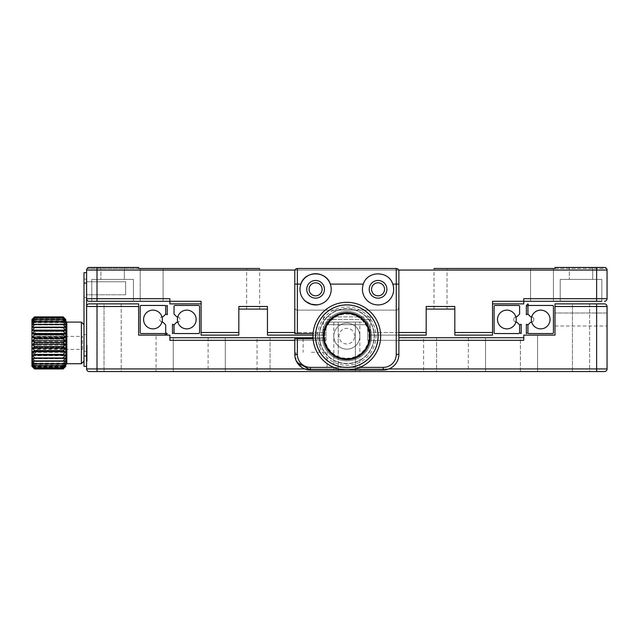 <?xml version="1.0" encoding="UTF-8"?>
<svg xmlns="http://www.w3.org/2000/svg" width="639" height="639" viewBox="0 0 639 639"><rect width="100%" height="100%" fill="white"/><g stroke="black" fill="none" stroke-linecap="round" stroke-linejoin="round"><path stroke-width="0.48" stroke-dasharray="3.19 2.4" d="M596.642 267.453L604.446 267.453A2.604 2.604 0 0 1 606.531 268.492A2.604 2.604 0 0 0 604.446 267.453L596.642 267.453L596.642 270.057L607.05 270.057L607.05 298.685L596.642 298.685L596.642 301.281L560.211 301.281L560.211 279.427L601.842 279.427L560.211 279.427L601.842 279.427L601.842 301.281L560.211 301.281L601.842 301.281L601.842 279.427L560.211 279.427L560.211 301.281L601.842 301.281M553.446 268.492L553.446 301.281L530.546 301.281L553.446 301.281L530.546 301.281L553.446 301.281L530.546 301.281L553.446 301.281L553.446 268.492L530.546 268.492L530.546 301.281L553.446 301.281L553.446 268.492L530.546 268.492L530.546 301.281L553.446 301.281L553.446 268.492L530.546 268.492L530.546 301.281L530.546 268.492L553.446 268.492L530.546 268.492M434.001 309.092L434.001 268.492L447.012 268.492L434.001 268.492L447.012 268.492L447.012 309.092L434.001 309.092L447.012 309.092M124.333 267.453L124.333 279.427L100.906 279.427L124.333 279.427L100.906 279.427L124.333 279.427L124.333 267.453L100.906 267.453L100.906 279.427L100.906 267.453L124.333 267.453M592.736 267.453L592.736 279.427L569.317 279.427L592.736 279.427L569.317 279.427L592.736 279.427L592.736 267.453L569.317 267.453L569.317 279.427L569.317 267.453L592.736 267.453M246.638 309.092L246.638 268.492L259.65 268.492L246.638 268.492L259.65 268.492L259.65 309.092L246.638 309.092L259.65 309.092M91.8 301.281L91.8 279.427L133.439 279.427L91.8 279.427L133.439 279.427L133.439 301.281L91.8 301.281L133.439 301.281L91.8 301.281L133.439 301.281L133.439 279.427L91.8 279.427L91.8 301.281L169.87 301.281L169.87 298.685L169.87 303.884L201.093 303.884L201.093 301.281L201.093 303.884M163.105 268.492L163.105 301.281L140.205 301.281L163.105 301.281L140.205 301.281L163.105 301.281L140.205 301.281L163.105 301.281L140.205 301.281L163.105 301.281L163.105 268.492L140.205 268.492L140.205 301.281L140.205 268.492L140.205 301.281L140.205 268.492L163.105 268.492L140.205 268.492L163.105 268.492L163.105 301.281L163.105 268.492L140.205 268.492M125.635 294.779L86.6 294.779L86.6 281.767L86.6 294.779L86.6 281.767L86.6 294.779L125.635 294.779L125.635 281.767L86.6 281.767L125.635 281.767L125.635 294.779M138.639 268.492L87.12 268.492A2.604 2.604 0 0 1 89.196 267.453A2.604 2.604 0 0 0 87.12 268.492L138.639 268.492L138.639 267.453L97.008 267.453L138.639 267.453L138.639 268.492L138.639 267.453L89.196 267.453A2.604 2.604 0 0 0 86.6 270.057L86.6 306.488A2.604 2.604 0 0 1 89.196 303.884L97.008 303.884L97.008 306.488L138.639 306.488L138.639 303.884L97.008 303.884M238.826 309.092L238.826 306.488L238.826 309.092L267.453 309.092L267.453 306.488L267.453 309.092M370.245 319.5L323.406 319.5L370.245 319.5L370.245 316.896L370.245 319.5M323.406 319.5L323.406 316.896L323.406 319.5M398.872 335.116L370.245 335.116L370.245 332.512L370.245 335.116L426.189 335.116L426.189 306.488L426.189 309.092L426.189 306.488L454.816 306.488L454.816 335.116L492.549 335.116L492.549 332.512L454.816 332.512M426.189 309.092L454.816 309.092M426.189 332.512L370.245 332.512L370.245 316.896L323.406 316.896L323.406 335.116L313.006 335.116M398.872 332.512L370.245 332.512L370.245 316.896L323.406 316.896L323.406 332.512L267.453 332.512L267.453 335.116L323.406 335.116L323.406 332.512L294.779 332.512M97.008 301.281L97.008 298.685L169.87 298.685L169.87 301.281L201.093 301.281L201.093 335.116L238.826 335.116L238.826 306.488L267.453 306.488L267.453 332.512M192.251 303.884L183.92 303.884L192.251 303.884M89.196 301.281A2.604 2.604 0 0 1 86.6 298.685A2.604 2.604 0 0 0 89.196 301.281M604.446 267.453A2.604 2.604 0 0 1 606.531 268.492L555.003 268.492L555.003 267.453L555.003 268.492L606.531 268.492A2.604 2.604 0 0 0 604.446 267.453L555.003 267.453L555.003 268.492M297.383 268.492L396.268 268.492A2.604 2.604 0 0 1 398.872 271.096L398.872 307.527A2.604 2.604 0 0 1 396.268 310.131L297.383 310.131A2.604 2.604 0 0 1 294.779 307.527A2.604 2.604 0 0 0 297.383 310.131L396.268 310.131L398.872 307.527L398.872 354.373A15.616 15.616 0 0 1 383.256 369.981L310.394 369.981A15.616 15.616 0 0 1 294.779 354.373L294.779 338.758L322.24 338.758A24.721 24.721 0 0 0 359.933 357.113A24.721 24.721 0 0 0 359.933 315.195A24.721 24.721 0 0 0 322.24 333.55A24.721 24.721 0 0 1 359.933 315.195A24.721 24.721 0 0 1 359.933 357.113A24.721 24.721 0 0 1 322.24 338.758L313.086 338.758M492.549 303.884L492.549 301.281L492.549 303.884L523.78 303.884L523.78 298.685L523.78 301.281L492.549 301.281L492.549 332.512M509.722 303.884L501.399 303.884L509.722 303.884M86.6 298.685L97.008 298.685L97.008 270.057L596.642 270.057L596.642 298.685L523.78 298.685L523.78 301.281M87.12 354.941L87.12 352.504L86.6 352.504L86.6 348.015L87.12 348.015L86.6 348.015L87.12 358.631L87.12 353.79L86.6 353.79L86.6 348.015L87.12 348.015L87.12 353.607L86.6 353.607L86.6 349.805L86.6 351.075L87.12 351.075L87.12 355.771L87.12 345.284L87.12 351.075L86.6 351.075L87.12 355.755L87.12 348.015L87.12 358.806L87.12 345.316L86.6 345.284L86.6 361.402L86.6 345.284L86.6 361.386L86.6 345.292L86.6 358.806L86.6 345.316L87.12 345.284L87.12 361.386L87.12 355.771L86.6 355.755L86.6 351.075L86.6 358.631L86.6 353.79L86.6 355.755L87.12 355.771L87.12 361.402L87.12 345.292L86.6 345.316L87.12 345.284L87.12 352.568L86.6 352.568L87.12 352.568L87.12 354.941L86.6 354.941M121.21 303.884L121.21 371.547L104.029 371.547L121.21 371.547L104.029 371.547L121.21 371.547L121.21 303.884L104.029 303.884L104.029 371.547L104.029 303.884L121.21 303.884M555.003 312.998L555.003 326.002L555.003 312.998L555.003 326.002L555.003 312.998L555.003 326.002L555.003 312.998L555.003 326.002L555.003 312.998L555.003 326.002L555.003 312.998L607.05 312.998L607.05 326.002L607.05 312.998L607.05 326.002L607.05 312.998L607.05 326.002L607.05 312.998L607.05 326.002L607.05 312.998L607.05 326.002L607.05 312.998L555.003 312.998L607.05 312.998M555.003 326.002L607.05 326.002M589.613 303.884L589.613 371.547L572.44 371.547L589.613 371.547L572.44 371.547L589.613 371.547L589.613 303.884L572.44 303.884L572.44 371.547L572.44 303.884L589.613 303.884M523.78 337.719L523.78 335.116L523.78 337.719L520.394 337.719L520.394 371.547L537.567 371.547L520.394 371.547L537.567 371.547L520.394 371.547L520.394 337.719L523.78 337.719L523.78 335.116L537.567 335.116L523.78 335.116L523.78 337.719L520.394 337.719L523.78 337.719L523.78 340.315L523.78 337.719L398.872 337.719M537.567 335.116L537.567 371.547L537.567 335.116L523.78 335.116L537.567 335.116M436.605 337.719L436.605 371.547L423.593 371.547L436.605 371.547L423.593 371.547L436.605 371.547L436.605 337.719L423.593 337.719L423.593 371.547L423.593 337.719L436.605 337.719M468.347 337.719L485.528 337.719L468.347 337.719L485.528 337.719L468.347 337.719L485.528 337.719L485.528 371.547L468.347 371.547L485.528 371.547L468.347 371.547L485.528 371.547L468.347 371.547L485.528 371.547L485.528 337.719L468.347 337.719L468.347 371.547M485.528 337.719L485.528 371.547M359.837 322.104L333.814 322.104L359.837 322.104L359.837 371.547L333.814 371.547L359.837 371.547M333.814 322.104L333.814 371.547M355.412 322.104L355.412 371.547L338.239 371.547L355.412 371.547L338.239 371.547L355.412 371.547L355.412 322.104L338.239 322.104L338.239 371.547L338.239 322.104L355.412 322.104M313.022 337.719L326.002 337.719L326.002 340.315L169.87 340.315L169.87 335.116L169.87 337.719L169.87 335.116L169.87 337.719L173.249 337.719L169.87 337.719L173.249 337.719L173.249 371.547L156.076 371.547L173.249 371.547L156.076 371.547L173.249 371.547L173.249 337.719L169.87 337.719L169.87 335.116L156.076 335.116L156.076 371.547L156.076 335.116L169.87 335.116L138.639 335.116L138.639 306.488M270.057 337.719L270.057 371.547L257.046 371.547L270.057 371.547L257.046 371.547L270.057 371.547L270.057 337.719L257.046 337.719L257.046 371.547L257.046 337.719L270.057 337.719M208.122 337.719L225.295 337.719L208.122 337.719L225.295 337.719L208.122 337.719L225.295 337.719L225.295 371.547L208.122 371.547L225.295 371.547L208.122 371.547L225.295 371.547L208.122 371.547L225.295 371.547L225.295 337.719L208.122 337.719L208.122 371.547M225.295 337.719L225.295 371.547M86.6 354.805L86.6 345.387L86.6 361.139L86.6 345.387L86.6 358.535L86.6 354.805L87.12 354.805L87.12 351.961L86.6 351.961M87.12 351.961L87.12 346.474L86.6 346.474L86.6 345.795L87.12 345.787L86.6 345.795M87.12 345.795L87.12 354.805M87.12 354.877L87.12 345.523L87.12 358.535L87.12 345.523L87.12 358.535L87.12 351.889L87.12 358.535L87.12 354.877L87.12 357.249L86.6 357.249L87.12 357.249L87.12 352.568L87.12 357.249L86.6 357.249L87.12 357.257L86.6 357.249L87.12 357.249L86.6 357.249L87.12 357.249L87.12 352.369L87.12 354.877L86.6 354.877M87.12 352.297L87.12 345.387L87.12 358.535L87.12 345.523L86.6 345.523L86.6 351.218L86.6 345.523L87.12 345.523L86.6 345.523L87.12 345.523L87.12 358.535L86.6 358.535L87.12 358.535L86.6 358.535L87.12 358.535L86.6 358.535L87.12 358.535L87.12 352.025L86.6 352.025L87.12 352.025L87.12 345.523L87.12 357.249L86.6 357.249L87.12 357.249L87.12 346.809L86.6 346.809L87.12 346.801L87.12 352.297L86.6 352.297M87.12 348.774L87.12 351.282L87.12 346.538L87.12 348.774L86.6 348.774M87.12 345.387L87.12 351.889L87.12 345.387L86.6 345.387M87.12 351.889L86.6 351.889L87.12 351.889M87.12 355.012L86.6 355.012M87.12 350.539L86.6 350.539M87.12 355.148L87.12 357.521L87.12 355.148L86.6 355.148L86.6 357.521L86.6 355.148M87.12 353.383L86.6 353.383M87.12 349.118L86.6 349.118M87.12 351.146L86.6 351.146M87.12 357.521L86.6 357.521M367.641 322.104L367.641 324.708L367.641 322.104L326.002 322.104L367.641 322.104M398.872 340.315L367.641 340.315L367.641 324.708L326.002 324.708L326.002 322.104L326.002 340.315L326.002 337.719L169.87 337.719M246.638 337.719L259.65 337.719L246.638 337.719M147.489 335.116L155.82 335.116L147.489 335.116M555.003 306.488L596.642 306.488L596.642 368.943L607.05 368.943L607.05 306.488A2.604 2.604 0 0 0 604.446 303.884L555.003 303.884L555.003 335.116L523.78 335.116L523.78 340.315L367.641 340.315L367.641 324.708L326.002 324.708L326.002 340.315L294.779 340.315M434.001 337.719L447.012 337.719L434.001 337.719M537.83 335.116L546.153 335.116L537.83 335.116M97.008 371.547L596.642 371.547L596.642 368.943L97.008 368.943L97.008 371.547M354.629 336.154A7.804 7.804 0 0 0 346.825 328.35A7.804 7.804 0 0 0 339.013 336.154A7.804 7.804 0 0 0 346.825 343.958A7.804 7.804 0 0 0 354.629 336.154M87.12 357.656L86.6 357.656L87.12 357.632L87.12 345.523L87.12 361.011L87.12 345.523L86.6 345.523L87.12 345.523L87.12 361.139L87.12 358.463L87.12 361.139L86.6 361.139L86.6 350.603L86.6 361.139L86.6 358.463L86.6 361.139L87.12 361.139L87.12 345.523L86.6 345.523L87.12 345.523L87.12 357.632L87.12 345.523L86.6 345.523L87.12 345.523L87.12 357.632L86.6 357.632M87.12 358.535L86.6 358.535M87.12 352.504L87.12 346.538L87.12 357.249L87.12 352.504L86.6 352.504M87.12 351.282L86.6 351.282M87.12 346.53L86.6 346.538L87.12 346.53M87.12 357.249L86.6 357.249L87.12 357.249M87.12 346.745L86.6 346.745M87.12 361.011L86.6 361.011M87.12 353.838L86.6 353.838M87.12 358.463L86.6 358.463M87.12 345.292L87.12 361.386L87.12 345.292L86.6 345.292M87.12 349.629L86.6 349.629M87.12 350.947L86.6 350.947M87.12 350.603L87.12 361.139L87.12 350.603L86.6 350.603M87.12 345.523L86.6 345.523L87.12 345.523M87.12 361.139L86.6 361.139M87.12 354.19L87.12 358.631L86.6 358.631L86.6 354.19M86.6 306.488L86.6 368.943L97.008 368.943L97.008 306.488L86.6 306.488A2.604 2.604 0 0 1 89.196 303.884M86.6 349.429L86.6 336.418L86.6 349.429M86.6 351.25L83.997 351.25L83.997 334.596L83.997 351.25L86.6 351.25L86.6 334.596L83.997 334.596L86.6 334.596L86.6 351.25M83.997 288.269L83.997 297.383L83.997 288.269M86.6 288.269L86.6 297.383L86.6 288.269M86.6 272.661L86.6 283.069L86.6 272.661L83.997 272.661L83.997 366.339L86.6 366.339M300.873 284.107A15.616 15.616 0 0 0 315.594 304.931A15.616 15.616 0 0 0 330.315 284.107M311.433 352.289L327.048 352.289L311.433 352.289M311.433 338.758L319.764 338.758L311.433 338.758M393.664 289.315A15.616 15.616 0 0 0 378.048 273.7A15.616 15.616 0 0 0 362.441 289.315A15.616 15.616 0 0 0 378.048 304.931A15.616 15.616 0 0 0 393.664 289.315M311.433 333.55C303.078 333.55 303.078 333.55 311.433 333.55C319.788 333.55 319.788 333.55 311.433 333.55M294.779 284.107L294.779 333.55L313.086 333.55M347.408 369.981L346.242 369.981M296.943 362.297L296.129 360.723M295.817 352.289L296.081 360.604M301.664 367.313L304.332 368.759M307.359 369.685L310.394 369.981L310.394 367.385A13.012 13.012 0 0 1 297.383 354.373L294.779 354.373M311.433 304.364L312.711 304.659M317.527 304.811L317.934 304.755M65.777 321.736L65.777 364.102L65.777 321.736M83.997 325.267L83.997 324.708M31.95 366.339L31.95 319.5M32.469 319.716L34.554 318.27L63.181 318.27L65.258 319.716L63.181 317.279L65.258 319.085L32.469 319.085L34.554 317.271L63.181 317.271L34.554 317.279L32.469 319.716L65.258 319.716M63.181 322.096L34.554 322.096L32.469 324.931L65.258 324.931L63.181 322.096L65.258 322.679L63.181 319.875L65.258 320.93L63.181 318.294L34.554 318.27M34.554 318.294L32.469 320.93L34.554 319.875L63.181 319.875M63.181 319.915L34.554 319.875M34.554 319.915L32.469 322.679L34.554 322.056L63.181 322.056M34.554 324.796L32.469 327.623L34.554 327.879L65.258 327.623L63.181 324.796L34.554 324.748M34.554 327.943L32.469 330.69L34.554 331.385L63.181 331.385L65.258 330.69L63.181 327.943L34.554 327.879M34.554 331.457L32.469 334.061L34.554 335.179L63.181 335.179L65.258 334.061L63.181 331.457L34.554 331.385M34.554 335.251L32.469 337.648L34.554 339.165L63.181 339.165L65.258 337.648L63.181 335.251L34.554 335.179M34.554 339.237L32.469 341.37L34.554 343.239L63.181 343.239L65.258 341.37L63.181 339.237L34.554 339.165M34.554 343.311L32.469 345.124L34.554 347.304L63.181 347.304L65.258 345.124L63.181 343.311L34.554 343.239M34.554 347.376L32.469 348.822L34.554 351.258L63.181 351.258L65.258 348.822L63.181 347.376L34.554 347.304M34.554 351.33L32.469 352.385L34.554 355.012L63.181 355.012L65.258 352.385L63.181 351.33L34.554 351.258M34.554 355.084L32.469 355.707L34.554 358.471L63.181 358.471L65.258 355.707L63.181 355.084L34.554 355.012M34.554 358.527L32.469 358.711L34.554 361.546L63.181 361.546L65.258 358.711L34.554 358.471M34.554 361.594L32.469 361.331L34.554 364.158L63.181 364.158L65.258 361.331L34.554 361.546M63.181 368.943L65.258 366.81L63.181 368.679L65.258 366.275L63.181 367.784L65.258 365.165L63.181 366.283L65.258 363.503L63.181 364.198L34.554 364.158M34.554 364.198L32.469 363.503L34.554 366.251L32.469 365.165L34.554 367.768L32.469 366.275L34.554 368.671L32.469 366.81L34.554 368.943M31.95 352.568L31.95 355.955L31.95 352.041L32.469 352.041L32.469 355.955L32.469 352.568M32.469 355.955L32.469 356.474L31.95 355.955M31.95 354.741L32.469 352.88L31.95 352.88L31.95 355.651L32.469 355.651L32.469 353.798L32.469 354.741M31.95 356.035L31.95 329.389L31.95 356.035M37.158 338.462L37.158 350.659M37.158 350.587L37.158 346.681M37.158 346.602L37.158 342.608M37.158 342.528L37.158 338.534M82.431 349.221L82.431 336.418L82.431 349.221M37.158 349.221L37.158 336.418L37.158 349.221M65.777 366.339L65.777 319.5M63.181 368.671L34.554 368.679L63.181 368.671M63.181 367.768L34.554 367.784L63.181 367.768M63.181 366.251L34.554 366.283L63.181 366.251M83.997 360.572L83.997 361.139M65.258 360.915L32.469 360.915M65.258 324.508L32.469 324.508M65.258 322.336L32.469 322.336M65.258 320.682L32.469 320.682M65.258 319.564L32.469 319.564M65.258 319.029L32.469 319.029M65.258 319.085L63.181 316.896L34.554 316.896L32.469 319.085M32.469 320.93L65.258 320.93M32.469 322.679L65.258 322.679M32.469 324.931L65.258 324.931M32.469 327.623L65.258 327.623M32.469 330.69L65.258 330.69M32.469 334.061L65.258 334.061M32.469 337.648L65.258 337.648M32.469 341.37L65.258 341.37M32.469 345.124L65.258 345.124M32.469 348.822L65.258 348.822M32.469 352.385L65.258 352.385M32.469 355.707L65.258 355.707M32.469 360.045L31.95 359.997L32.469 360.045L32.469 361.474L32.469 353.854L32.469 360.803L32.469 356.163L32.469 360.316L32.469 358.719L65.258 358.711M32.469 361.331L65.258 361.331M32.469 363.503L65.258 363.503M32.469 365.165L65.258 365.165M32.469 366.275L65.258 366.275M32.469 366.81L65.258 366.81M32.469 366.762L65.258 366.762M65.258 366.123L32.469 366.123M65.258 363.16L32.469 363.16M65.258 364.909L32.469 364.909M32.469 354.988L31.95 354.988L31.95 361.474L32.469 361.474L31.95 357.249L32.469 357.249L31.95 362.177L31.95 357.904L32.469 359.997M32.469 357.097L31.95 357.097L31.95 354.988M32.469 354.613L31.95 354.613M32.469 358.247L31.95 358.247M32.469 360.803L31.95 360.803L31.95 356.163L31.95 361.458L32.469 361.458M32.469 359.637L31.95 359.637M31.95 357.097L31.95 353.854L31.95 359.685L32.469 359.685L32.469 357.896L31.95 357.896L31.95 360.803M32.469 360.723L32.469 359.717L31.95 359.717L31.95 360.723L32.469 360.723M31.95 359.27L31.95 358.383L32.469 358.383L32.469 360.564L32.469 358.99L31.95 358.99L31.95 357.664L32.469 357.664L32.469 360.564L32.469 359.27L31.95 358.99L31.95 360.564L31.95 358.99M32.469 361.267L32.469 360.548L32.469 361.97L31.95 361.97L31.95 360.548L31.95 361.267L32.469 361.267M31.95 359.997L31.95 358.966L31.95 359.997M32.469 358.727L32.469 362.177M317.679 336.154A29.146 29.146 0 0 0 346.825 365.3A29.146 29.146 0 0 0 375.972 336.154A29.146 29.146 0 0 0 346.825 307.008A29.146 29.146 0 0 0 317.679 336.154M378.32 336.154A31.495 31.495 0 0 1 346.825 367.649A31.495 31.495 0 0 1 315.331 336.154A31.495 31.495 0 0 1 346.825 304.659A31.495 31.495 0 0 1 378.32 336.154A31.495 31.495 0 0 1 346.825 367.649A31.495 31.495 0 0 1 315.331 336.154A31.495 31.495 0 0 1 346.825 304.659A31.495 31.495 0 0 1 378.32 336.154M380.66 336.154A33.835 33.835 0 0 1 346.825 369.989A33.835 33.835 0 0 1 312.99 336.154A33.835 33.835 0 0 1 346.825 302.319A33.835 33.835 0 0 1 380.66 336.154M324.093 336.154A22.724 22.724 0 0 0 346.825 358.886A22.724 22.724 0 0 0 369.55 336.154A22.724 22.724 0 0 0 346.825 313.429A22.724 22.724 0 0 0 324.093 336.154M346.825 308.573A27.581 27.581 0 0 0 319.236 336.154A27.581 27.581 0 0 0 346.825 363.735A27.581 27.581 0 0 0 374.406 336.154A27.581 27.581 0 0 0 346.825 308.573M319.5 336.154A27.325 27.325 0 0 0 346.825 363.479A27.325 27.325 0 0 0 374.15 336.154A27.325 27.325 0 0 0 346.825 308.829A27.325 27.325 0 0 0 319.5 336.154A27.325 27.325 0 0 0 346.825 363.479A27.325 27.325 0 0 0 374.15 336.154A27.325 27.325 0 0 0 346.825 308.829A27.325 27.325 0 0 0 319.5 336.154M346.825 360.875A24.721 24.721 0 0 0 371.547 336.154A24.721 24.721 0 0 0 346.825 311.433A24.721 24.721 0 0 0 322.104 336.154A24.721 24.721 0 0 0 346.825 360.875A24.721 24.721 0 0 0 371.547 336.154A24.721 24.721 0 0 0 346.825 311.433A24.721 24.721 0 0 0 322.104 336.154A24.721 24.721 0 0 0 346.825 360.875M346.825 358.271A22.117 22.117 0 0 0 368.943 336.154A22.117 22.117 0 0 0 346.825 314.037A22.117 22.117 0 0 0 324.708 336.154A22.117 22.117 0 0 0 346.825 358.271M333.814 336.154A13.012 13.012 0 0 0 346.825 349.166A13.012 13.012 0 0 0 359.837 336.154A13.012 13.012 0 0 0 346.825 323.142A13.012 13.012 0 0 0 333.814 336.154A13.012 13.012 0 0 0 346.825 349.166A13.012 13.012 0 0 0 359.837 336.154A13.012 13.012 0 0 0 346.825 323.142A13.012 13.012 0 0 0 333.814 336.154M177.802 316.84A2.716 2.716 0 0 1 177.802 322.16M174.032 332.903L174.032 324.908L176.763 322.176A2.716 2.716 0 0 0 179.95 319.5A2.716 2.716 0 0 0 176.763 316.824L174.032 314.092L174.032 306.097L174.679 305.45L198.889 305.45L199.536 306.097L199.536 332.903L198.889 333.55L174.679 333.55L174.032 332.903M177.418 319.5A9.369 9.369 0 0 0 186.788 328.869A9.369 9.369 0 0 0 196.149 319.5A9.369 9.369 0 0 0 186.788 310.131A9.369 9.369 0 0 0 177.418 319.5A9.369 9.369 0 0 0 186.788 328.869A9.369 9.369 0 0 0 196.149 319.5A9.369 9.369 0 0 0 186.788 310.131A9.369 9.369 0 0 0 177.418 319.5A9.369 9.369 0 0 0 186.788 328.869A9.369 9.369 0 0 0 196.149 319.5A9.369 9.369 0 0 0 186.788 310.131A9.369 9.369 0 0 0 177.418 319.5M161.939 322.16A2.716 2.716 0 0 1 161.939 316.84M165.709 306.097L165.709 314.092L162.977 316.824A2.716 2.716 0 0 0 159.79 319.5A2.716 2.716 0 0 0 162.977 322.176L165.709 324.908L165.709 332.903L165.062 333.55L140.852 333.55L140.205 332.903L140.205 306.097L140.852 305.45L165.062 305.45L165.709 306.097M162.322 319.5A9.369 9.369 0 0 0 152.953 310.131A9.369 9.369 0 0 0 143.583 319.5A9.369 9.369 0 0 0 152.953 328.869A9.369 9.369 0 0 0 162.322 319.5A9.369 9.369 0 0 0 152.953 310.131A9.369 9.369 0 0 0 143.583 319.5A9.369 9.369 0 0 0 152.953 328.869A9.369 9.369 0 0 0 162.322 319.5A9.369 9.369 0 0 0 152.953 310.131A9.369 9.369 0 0 0 143.583 319.5A9.369 9.369 0 0 0 152.953 328.869A9.369 9.369 0 0 0 162.322 319.5M527.942 314.092L526.376 314.739L526.376 305.45L527.942 306.097L528.589 305.45L552.799 305.45L553.446 306.097L553.446 332.903L552.799 333.55L528.589 333.55L527.942 332.903L527.942 324.908L530.666 322.176A2.716 2.716 0 0 0 533.853 319.5A2.716 2.716 0 0 0 530.666 316.824L527.942 314.092L527.942 306.097M531.712 316.84A2.716 2.716 0 0 1 531.712 322.16M531.321 319.5A9.369 9.369 0 0 1 540.69 310.131A9.369 9.369 0 0 1 550.059 319.5A9.369 9.369 0 0 1 540.69 328.869A9.369 9.369 0 0 1 531.321 319.5A9.369 9.369 0 0 1 540.69 310.131A9.369 9.369 0 0 1 550.059 319.5A9.369 9.369 0 0 1 540.69 328.869A9.369 9.369 0 0 1 531.321 319.5A9.369 9.369 0 0 1 540.69 310.131A9.369 9.369 0 0 1 550.059 319.5A9.369 9.369 0 0 1 540.69 328.869A9.369 9.369 0 0 1 531.321 319.5M519.611 324.908L519.611 332.903L518.964 333.55L494.762 333.55L494.115 332.903L494.115 306.097L494.762 305.45L518.964 305.45L519.611 306.097L519.611 314.092L516.887 316.824A2.716 2.716 0 0 0 513.7 319.5A2.716 2.716 0 0 0 516.887 322.176L519.611 324.908M515.849 322.16A2.716 2.716 0 0 1 515.849 316.84M516.232 319.5A9.369 9.369 0 0 1 506.863 328.869A9.369 9.369 0 0 1 497.493 319.5A9.369 9.369 0 0 1 506.863 310.131A9.369 9.369 0 0 1 516.232 319.5A9.369 9.369 0 0 1 506.863 328.869A9.369 9.369 0 0 1 497.493 319.5A9.369 9.369 0 0 1 506.863 310.131A9.369 9.369 0 0 1 516.232 319.5A9.369 9.369 0 0 1 506.863 328.869A9.369 9.369 0 0 1 497.493 319.5A9.369 9.369 0 0 1 506.863 310.131A9.369 9.369 0 0 1 516.232 319.5M238.826 332.512L201.093 332.512M86.6 270.057L97.008 270.057L97.008 267.453M398.648 270.057L294.994 270.057M304.787 368.943L388.863 368.943M596.642 303.884L596.642 306.488L607.05 306.488A2.604 2.604 0 0 0 604.446 303.884M83.997 283.069L86.6 283.069M86.6 355.931L83.997 355.931M333.798 367.385L359.845 367.385M396.268 310.131L396.268 354.373L398.872 354.373M396.268 354.373A13.012 13.012 0 0 1 383.256 367.385L383.256 369.981M383.256 367.385L310.394 367.385M297.383 354.373L297.383 338.758M66.823 363.735L66.823 322.104M81.393 363.735L81.393 322.104M86.6 361.402L87.12 361.402L86.6 361.386M87.12 358.631L86.6 358.631L87.12 358.631M87.12 358.735L86.6 358.735M87.12 356.45L86.6 356.45M87.12 347.951L86.6 347.951M86.6 279.163L83.997 279.163L86.6 279.163M86.6 297.383L83.997 297.383L86.6 297.383M319.764 338.758L319.764 352.289M327.048 352.289L327.048 369.981M303.11 338.758L303.11 352.289M37.07 334.509L31.95 329.389M37.158 336.418L82.431 336.418M37.158 349.429L82.431 349.429M37.158 351.25L31.95 356.45M32.469 360.58L31.95 360.58L32.469 360.58M32.469 360.548L31.95 360.548"/><path stroke-width="0.96" d="M201.093 303.884L169.87 303.884L169.87 301.281L89.196 301.281A2.604 2.604 0 0 1 86.6 298.685L86.6 270.057A2.604 2.604 0 0 1 89.196 267.453L138.639 267.453L138.639 268.492L259.65 268.492M89.196 301.281L91.8 301.281M267.453 309.092L238.826 309.092M454.816 309.092L426.189 309.092M601.842 301.281L492.549 301.281L492.549 335.116L454.816 335.116L454.816 306.488L426.189 306.488L426.189 335.116L398.872 335.116M313.006 335.116L267.453 335.116L267.453 332.512L294.779 332.512M238.826 332.512L238.826 335.116L201.093 335.116L201.093 332.512L238.826 332.512L238.826 306.488L267.453 306.488L267.453 332.512M388.863 368.943L596.642 368.943L596.642 371.547L604.446 371.547L89.196 371.547A2.604 2.604 0 0 1 86.6 368.943L86.6 298.685L169.87 298.685L169.87 301.281L201.093 301.281L201.093 332.512M492.549 303.884L523.78 303.884L523.78 301.281L596.642 301.281L596.642 298.685L607.05 298.685A2.604 2.604 0 0 1 604.446 301.281A2.604 2.604 0 0 0 607.05 298.685L607.05 270.057A2.604 2.604 0 0 0 606.531 268.492A2.604 2.604 0 0 1 607.05 270.057A2.604 2.604 0 0 0 604.446 267.453L555.003 267.453L555.003 268.492L553.446 268.492M530.546 268.492L447.012 268.492M434.001 268.492L555.003 268.492M246.638 268.492L163.105 268.492M140.205 268.492L138.639 268.492M523.78 301.281L523.78 298.685L596.642 298.685L596.642 267.453M315.594 295.817A6.502 6.502 0 0 0 322.104 289.315A6.502 6.502 0 0 0 315.594 282.805A6.502 6.502 0 0 0 309.092 289.315A6.502 6.502 0 0 0 315.594 295.817M378.048 295.817A6.502 6.502 0 0 0 384.558 289.315A6.502 6.502 0 0 0 378.048 282.805A6.502 6.502 0 0 0 371.547 289.315A6.502 6.502 0 0 0 378.048 295.817M169.87 337.719L313.022 337.719M294.779 340.315L169.87 340.315L169.87 335.116L138.639 335.116L138.639 306.488L97.008 306.488L97.008 303.884L138.639 303.884L138.639 306.488M398.872 340.315L523.78 340.315L523.78 335.116L555.003 335.116L555.003 303.884L604.446 303.884A2.604 2.604 0 0 1 607.05 306.488L607.05 368.943A2.604 2.604 0 0 1 604.446 371.547A2.604 2.604 0 0 0 607.05 368.943A2.604 2.604 0 0 1 604.446 371.547A2.604 2.604 0 0 0 607.05 368.943L596.642 368.943L596.642 306.488L555.003 306.488M398.872 337.719L523.78 337.719M97.008 303.884L89.196 303.884A2.604 2.604 0 0 0 86.6 306.488L97.008 306.488L97.008 368.943L86.6 368.943A2.604 2.604 0 0 0 89.196 371.547A2.604 2.604 0 0 1 86.6 368.943A2.604 2.604 0 0 0 89.196 371.547L97.008 371.547L97.008 368.943L304.787 368.943M86.6 366.339L83.997 366.339L83.997 272.661L86.6 272.661M363.327 284.107A15.616 15.616 0 0 0 378.048 304.931A15.616 15.616 0 0 0 392.769 284.107C388.792 270.505 367.329 270.465 363.327 284.107L330.315 284.107A15.616 15.616 0 0 0 299.987 289.315A15.616 15.616 0 0 0 315.594 304.931A15.616 15.616 0 0 0 330.315 284.107C326.337 270.505 304.875 270.465 300.873 284.107L294.779 284.107L294.779 271.096A2.604 2.604 0 0 1 297.383 268.492A2.604 2.604 0 0 0 294.779 271.096L294.779 333.55L313.086 333.55M297.383 333.55L297.383 268.492L396.268 268.492A2.604 2.604 0 0 1 398.872 271.096L398.872 354.373A15.616 15.616 0 0 1 383.256 369.981L347.408 369.981M346.242 369.981L310.394 369.981A15.616 15.616 0 0 1 294.779 354.373L294.779 338.758L297.383 338.758L297.383 354.373A13.012 13.012 0 0 0 310.394 367.385L333.798 367.385M369.206 289.315A8.85 8.85 0 0 0 378.048 298.165A8.85 8.85 0 0 0 386.899 289.315A8.85 8.85 0 0 0 378.048 280.465A8.85 8.85 0 0 0 369.206 289.315M306.752 289.315A8.85 8.85 0 0 0 315.594 298.165A8.85 8.85 0 0 0 324.444 289.315A8.85 8.85 0 0 0 315.594 280.465A8.85 8.85 0 0 0 306.752 289.315M310.394 367.385L310.394 369.981L296.943 362.297M296.129 360.723L295.817 359.973M296.081 360.604L301.664 367.313M304.332 368.759L307.359 369.685M313.086 338.758L297.383 338.758M310.826 304.18C303.07 300.09 303.277 300.154 311.433 304.364C319.963 305.226 319.756 305.162 310.826 304.18M312.711 304.659L317.527 304.811M34.554 316.896L63.181 316.896L65.258 319.029L63.181 317.16L34.554 317.16L32.469 319.029L34.554 316.896L31.95 319.5L31.95 366.339L34.554 368.943L32.469 366.762L34.554 368.575L63.181 368.559L34.554 368.575M34.554 368.559L32.469 366.123L34.554 367.569L63.181 367.545L34.554 367.545L32.469 364.909L34.554 365.963L63.181 365.923L34.554 365.923L32.469 363.16L34.554 363.783L63.181 363.783L65.258 363.16L63.181 365.923M63.181 316.896L65.777 319.5L65.777 366.339L63.181 368.943L34.554 368.943L63.181 368.943L65.258 366.762L63.181 368.575M63.181 367.569L65.258 366.123L63.181 368.559M34.554 363.743L32.469 360.915L65.258 360.915L63.181 363.743L34.554 363.783M63.181 361.099L34.554 361.099M65.258 358.223L32.469 358.223L63.181 357.96L65.258 358.223L63.181 361.043M34.554 361.043L32.469 358.247M63.181 357.96L34.554 357.96M65.258 355.148L32.469 355.148L34.554 354.453L63.181 354.453L65.258 355.148L63.181 357.896M34.554 357.896L32.469 355.148M65.258 351.777L32.469 351.777L34.554 350.659L63.181 350.659L65.258 351.777L63.181 354.381L34.554 354.381L32.469 351.777M65.258 348.191L32.469 348.191L34.554 346.681L63.181 346.681L65.258 348.191L63.181 350.587L34.554 350.587L32.469 348.191M65.258 344.477L32.469 344.477L34.554 342.608L63.181 342.608L65.258 344.477L63.181 346.602L34.554 346.602L32.469 344.477M65.258 340.715L32.469 340.715L34.554 338.534L63.181 338.534L65.258 340.715L63.181 342.528L34.554 342.528L32.469 340.715M65.258 337.017L32.469 337.017L34.554 334.58L63.181 334.58L65.258 337.017L63.181 338.462L34.554 338.462L32.469 337.017M65.258 333.462L32.469 333.462L34.554 330.826L63.181 330.826L65.258 333.462L63.181 334.509L34.554 334.509L32.469 333.462M65.258 330.131L32.469 330.131L34.554 327.368L63.181 327.368L65.258 330.131L63.181 330.762L34.554 330.762L32.469 330.131M65.258 327.128L32.469 327.128L34.554 324.3L63.181 324.3L65.258 327.128L32.469 327.128M63.181 324.3L34.554 324.3M34.554 324.245L32.469 324.508L34.554 321.681L63.181 321.681L65.258 324.508L63.181 324.245M34.554 321.641L32.469 322.336L34.554 319.596L63.181 319.596L65.258 322.336L63.181 321.641L34.554 321.681M34.554 319.556L32.469 320.682L34.554 318.078L63.181 318.078L65.258 320.682L63.181 319.556L34.554 319.596M63.181 318.054L34.554 318.054L32.469 319.564L34.554 317.168L63.181 317.168L65.258 319.564L63.181 318.078M63.181 365.963L65.258 364.909L63.181 367.545M32.469 362.177L32.469 360.915M380.66 336.154A33.835 33.835 0 0 1 346.825 369.989A33.835 33.835 0 0 1 312.99 336.154A33.835 33.835 0 0 1 346.825 302.319A33.835 33.835 0 0 1 380.66 336.154M378.056 336.154A31.231 31.231 0 0 1 346.825 367.385A31.231 31.231 0 0 1 315.594 336.154A31.231 31.231 0 0 1 346.825 304.923A31.231 31.231 0 0 1 378.056 336.154M370.332 336.154A23.507 23.507 0 0 1 346.825 359.661A23.507 23.507 0 0 1 323.318 336.154A23.507 23.507 0 0 1 346.825 312.647A23.507 23.507 0 0 1 370.332 336.154M346.825 358.886A22.724 22.724 0 0 1 324.093 336.154A22.724 22.724 0 0 1 346.825 313.429A22.724 22.724 0 0 1 369.55 336.154A22.724 22.724 0 0 1 346.825 358.886M177.802 322.16A2.716 2.716 0 0 1 176.763 322.176L174.032 324.908L174.032 332.903L174.679 333.55L198.889 333.55L199.536 332.903L199.536 306.097L198.889 305.45L174.679 305.45L174.032 306.097L174.032 314.092L176.763 316.824A2.716 2.716 0 0 1 177.802 316.84M174.032 332.903L172.474 333.55L172.474 324.261L174.032 324.908M177.418 319.5A9.369 9.369 0 0 0 186.788 328.869A9.369 9.369 0 0 0 196.149 319.5A9.369 9.369 0 0 0 186.788 310.131A9.369 9.369 0 0 0 177.418 319.5M161.939 316.84A2.716 2.716 0 0 1 162.977 316.824L165.709 314.092L167.266 314.739L167.266 305.45L165.709 306.097L165.062 305.45L140.852 305.45L140.205 306.097L140.205 332.903L140.852 333.55L165.062 333.55L165.709 335.116L167.266 333.55L165.709 332.903L165.709 324.908L162.977 322.176A2.716 2.716 0 0 1 161.939 322.16M165.062 333.55L165.709 332.903M165.709 314.092L165.709 306.097M162.322 319.5A9.369 9.369 0 0 0 152.953 310.131A9.369 9.369 0 0 0 143.583 319.5A9.369 9.369 0 0 0 152.953 328.869A9.369 9.369 0 0 0 162.322 319.5M527.942 332.903L526.376 333.55L526.376 324.261L527.942 324.908L527.942 332.903L528.589 333.55L552.799 333.55L553.446 332.903L553.446 306.097L552.799 305.45L528.589 305.45L527.942 303.884L526.376 305.45L527.942 306.097L527.942 314.092L526.376 314.739L526.376 305.45M528.589 305.45L527.942 306.097M527.942 314.092L530.666 316.824A2.716 2.716 0 0 1 531.712 316.84M531.712 322.16A2.716 2.716 0 0 1 530.666 322.176L527.942 324.908M550.059 319.5A9.369 9.369 0 0 1 540.69 328.869A9.369 9.369 0 0 1 531.321 319.5A9.369 9.369 0 0 1 540.69 310.131A9.369 9.369 0 0 1 550.059 319.5M519.611 324.908L521.176 324.261L521.176 333.55L519.611 332.903L519.611 324.908L516.887 322.176A2.716 2.716 0 0 1 515.849 322.16M515.849 316.84A2.716 2.716 0 0 1 516.887 316.824L519.611 314.092L519.611 306.097L518.964 305.45L494.762 305.45L494.115 306.097L494.115 332.903L494.762 333.55L518.964 333.55L519.611 332.903M497.493 319.5A9.369 9.369 0 0 1 506.863 310.131A9.369 9.369 0 0 1 516.232 319.5A9.369 9.369 0 0 1 506.863 328.869A9.369 9.369 0 0 1 497.493 319.5M294.994 270.057L97.008 270.057L97.008 301.281M97.008 267.453L97.008 270.057L86.6 270.057A2.604 2.604 0 0 1 89.196 267.453M398.872 332.512L426.189 332.512M607.05 270.057L398.648 270.057M604.446 301.281A2.604 2.604 0 0 0 607.05 298.685M454.816 332.512L492.549 332.512M607.05 306.488L596.642 306.488L596.642 303.884M83.997 355.931L86.6 355.931M86.6 283.069L83.997 283.069M294.779 354.373L297.383 354.373M383.256 369.981L383.256 367.385A13.012 13.012 0 0 0 396.268 354.373L396.268 268.492M359.845 367.385L383.256 367.385M398.872 354.373L396.268 354.373M398.872 284.107L392.769 284.107M66.823 363.735L81.393 363.735L81.393 322.104L66.823 322.104L66.823 363.735L65.777 364.781M81.393 322.104L83.997 324.708M81.393 363.735L83.997 361.139M66.823 322.104L65.777 321.058"/></g></svg>
